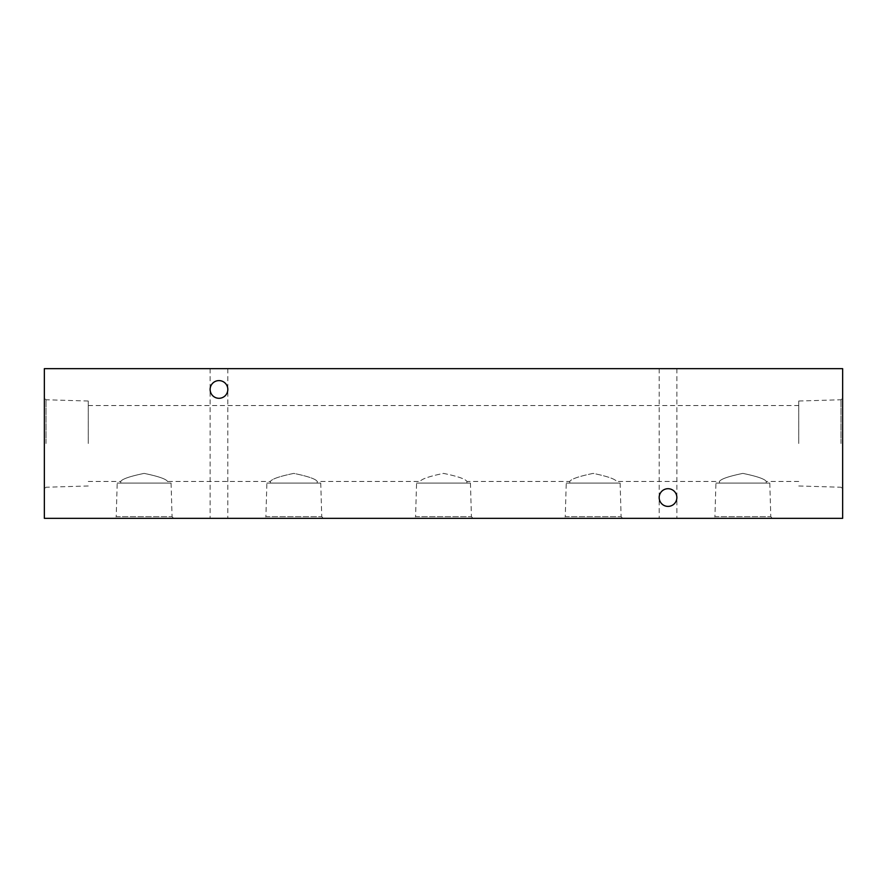 <?xml version="1.0" encoding="UTF-8"?>
<svg xmlns="http://www.w3.org/2000/svg" width="887" height="887" viewBox="0 0 887 887"><rect width="100%" height="100%" fill="white"/><g stroke="black" fill="none" stroke-linecap="round" stroke-linejoin="round"><path stroke-width="0.67" stroke-dasharray="4.43 3.33" d="M218.978 380.601C213.645 381.166 210.696 384.115 210.13 389.448C210.696 394.782 213.645 397.731 218.978 398.296A8.848 8.848 0 0 1 210.13 389.448A8.848 8.848 0 0 1 218.978 380.601A8.848 8.848 0 0 1 227.826 389.448A8.848 8.848 0 0 1 218.978 398.296C213.645 397.731 210.696 394.782 210.13 389.448C210.696 384.115 213.645 381.166 218.978 380.601C224.311 381.166 227.26 384.115 227.826 389.448C227.26 394.782 224.311 397.731 218.978 398.296C224.311 397.731 227.26 394.782 227.826 389.448C227.26 384.115 224.311 381.166 218.978 380.601M668.022 488.704C662.689 489.269 659.74 492.218 659.174 497.552C659.74 502.885 662.689 505.834 668.022 506.399A8.848 8.848 0 0 1 659.174 497.552A8.848 8.848 0 0 1 668.022 488.704A8.848 8.848 0 0 1 676.87 497.552A8.848 8.848 0 0 1 668.022 506.399C662.689 505.834 659.74 502.885 659.174 497.552C659.74 492.218 662.689 489.269 668.022 488.704C673.355 489.269 676.304 492.218 676.87 497.552C676.304 502.885 673.355 505.834 668.022 506.399C673.355 505.834 676.304 502.885 676.87 497.552C676.304 492.218 673.355 489.269 668.022 488.704M218.978 368.659L210.13 368.659L218.978 368.659M668.022 368.659L659.174 368.659L668.022 368.659M44.35 443.5L44.35 398.097L44.35 443.5M46.013 443.5L46.013 399.76L46.013 443.5M88.256 443.5L88.256 401.024L88.256 443.5M842.65 443.5L842.65 398.097L842.65 443.5M840.987 443.5L840.987 399.76L840.987 443.5M798.743 443.5L798.743 401.024L798.743 443.5M117.206 483.082L171.069 483.082L117.206 483.082L116.208 516.678L172.067 516.678L173.73 518.341L114.545 518.341L173.73 518.341M171.069 483.082L172.067 516.678L116.208 516.678L114.545 518.341M798.743 481.453L766.246 481.453L766.246 483.082L719.479 483.082L719.479 481.453C720.854 479.013 728.637 476.33 742.851 473.392C757.077 476.33 764.871 479.013 766.246 481.453C764.871 479.013 757.077 476.33 742.874 473.392C728.637 476.33 720.843 479.024 719.479 481.453L616.565 481.453L616.565 483.082L569.798 483.082L569.798 481.453C571.173 479.013 578.956 476.33 593.17 473.392C607.395 476.33 615.19 479.013 616.565 481.453C615.19 479.013 607.395 476.33 593.192 473.392C578.956 476.33 571.161 479.024 569.798 481.453L466.884 481.453L466.884 483.082L420.116 483.082L420.116 481.453C421.513 478.991 429.33 476.308 443.578 473.392C457.759 476.352 465.531 479.035 466.884 481.453C465.498 479.002 457.703 476.319 443.489 473.392C429.264 476.341 421.48 479.024 420.116 481.453L317.202 481.453L317.202 483.082L270.435 483.082L270.435 481.453C271.81 479.013 279.593 476.33 293.808 473.392C308.033 476.33 315.827 479.013 317.202 481.453C315.827 479.013 308.033 476.33 293.83 473.392C279.593 476.33 271.799 479.024 270.435 481.453L167.521 481.453C166.146 479.013 158.352 476.33 144.149 473.392C129.912 476.33 122.118 479.024 120.754 481.453C122.129 479.013 129.912 476.33 144.126 473.392C158.352 476.33 166.146 479.013 167.521 481.453L167.521 483.082L120.754 483.082L167.521 483.082M88.256 481.453L120.754 481.453L120.754 483.082M266.887 483.082L320.75 483.082L266.887 483.082L265.889 516.678L321.748 516.678L323.411 518.341L264.226 518.341L323.411 518.341M320.75 483.082L321.748 516.678L265.889 516.678L264.226 518.341M270.435 483.082L317.202 483.082M416.568 483.082L470.432 483.082L416.568 483.082L415.571 516.678L471.429 516.678L473.093 518.341L413.907 518.341L473.093 518.341M470.432 483.082L471.429 516.678L415.571 516.678L413.907 518.341M420.116 483.082L466.884 483.082M566.25 483.082L620.113 483.082L566.25 483.082L565.252 516.678L621.111 516.678L622.774 518.341L563.589 518.341L622.774 518.341M620.113 483.082L621.111 516.678L565.252 516.678L563.589 518.341M569.798 483.082L616.565 483.082M715.931 483.082L769.794 483.082L715.931 483.082L714.933 516.678L770.792 516.678L772.455 518.341L713.27 518.341L772.455 518.341M769.794 483.082L770.792 516.678L714.933 516.678L713.27 518.341M719.479 483.082L766.246 483.082M668.022 518.341L659.174 518.341L668.022 518.341M218.978 518.341L210.13 518.341L218.978 518.341M842.65 518.341L842.65 368.659L44.35 368.659L44.35 518.341L842.65 518.341M210.13 368.659L210.13 518.341M659.174 368.659L659.174 518.341M88.256 401.024L46.013 399.76L44.35 398.097M798.743 401.024L840.987 399.76L842.65 398.097M88.256 405.547L798.743 405.547M227.826 368.659L227.826 518.341M676.87 368.659L676.87 518.341M798.743 485.976L840.987 487.24L842.65 488.903M88.256 485.976L46.013 487.24L44.35 488.903"/><path stroke-width="1.33" d="M218.978 398.296A8.848 8.848 0 0 1 210.13 389.448A8.848 8.848 0 0 1 218.978 380.601A8.848 8.848 0 0 1 227.826 389.448A8.848 8.848 0 0 1 218.978 398.296M668.022 506.399A8.848 8.848 0 0 1 659.174 497.552A8.848 8.848 0 0 1 668.022 488.704A8.848 8.848 0 0 1 676.87 497.552A8.848 8.848 0 0 1 668.022 506.399M44.35 518.341L842.65 518.341L842.65 368.659L44.35 368.659L44.35 518.341"/></g></svg>
